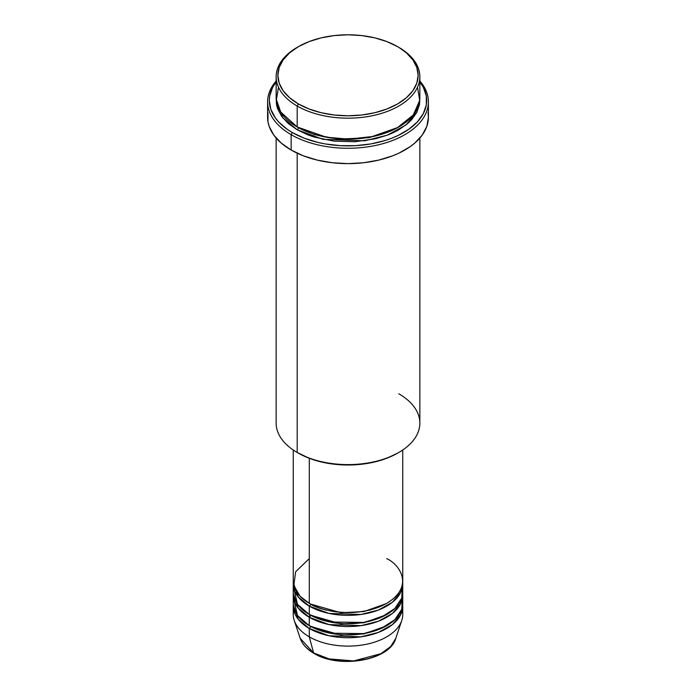 <?xml version="1.0" encoding="UTF-8"?>
<svg xmlns="http://www.w3.org/2000/svg" width="696" height="696" viewBox="0 0 696 696"><rect width="100%" height="100%" fill="white"/><g stroke="black" fill="none" stroke-linecap="round" stroke-linejoin="round"><path stroke-width="1.04" d="M402.262 610.305A54.749 31.607 180 0 1 401.757 620.484L395.789 638.345L390.691 646.514L380.999 653.674L353.725 660.922L329.051 658.903L313.583 652.892A1.714 0.992 120 0 0 313.905 653.335A1.714 0.992 -60 0 1 313.583 652.892A48.668 28.101 0 0 0 362.259 659.886A48.668 28.101 0 0 0 395.789 638.345C389.925 660.513 339.135 669.187 313.896 653.335C306.849 649.246 302.29 644.252 300.211 638.345A48.668 28.101 0 0 0 313.583 652.892L309.285 636.849L313.583 652.892L300.211 638.345L294.243 620.484A54.749 31.607 180 0 1 293.738 610.305M309.285 558.627L295.626 571.773L293.808 585.44L299.993 596.168L309.285 603.328A54.749 31.607 0 0 0 368.95 610.174A54.749 31.607 0 0 0 402.749 580.977L402.749 449.99M402.749 583.77A54.749 31.607 180 0 0 402.697 582.369L400.67 592.383L392.387 602.266L378.302 610.096L360.998 614.472L329.069 613.428L309.285 606.12A1.714 0.992 120 0 0 310.494 604.024L309.903 603.676L310.494 604.024A1.714 0.992 -60 0 1 309.285 606.12L298.201 596.898L293.303 582.369A54.749 31.607 180 0 0 293.251 583.77L293.251 592.148A54.749 31.607 0 0 0 309.285 614.498A54.749 31.607 0 0 0 368.95 621.354A54.749 31.607 0 0 0 402.749 592.148L402.749 583.77A54.749 31.607 180 0 1 368.95 612.967A54.749 31.607 180 0 1 309.285 606.12L309.285 614.498L309.285 606.12A54.749 31.607 180 0 1 293.251 583.77M293.738 587.955L297.453 604.285L309.285 614.498L330.061 622.015L363.669 622.433L381.286 617.239L394.815 608.53L401.775 598.073L402.262 587.955M402.749 594.941A54.749 31.607 180 0 0 402.697 593.549L400.67 603.562L392.387 613.446L378.302 621.267L360.998 625.643L329.069 624.599L309.285 617.291A1.714 0.992 120 0 0 310.494 615.194L309.903 614.846L310.494 615.194A1.714 0.992 -60 0 1 309.285 617.291L298.201 608.069L293.303 593.549A54.749 31.607 180 0 0 293.251 594.941L293.251 603.328A54.749 31.607 0 0 0 309.285 625.678A54.749 31.607 0 0 0 368.95 632.525A54.749 31.607 0 0 0 402.749 603.328L402.749 594.941A54.749 31.607 180 0 1 368.95 624.147A54.749 31.607 180 0 1 309.285 617.291L309.285 625.678L309.285 617.291A54.749 31.607 180 0 1 293.251 594.941M296.792 592.148L295.939 593.549M293.738 599.134L297.453 615.455L309.285 625.678L330.061 633.186L363.669 633.612L381.286 628.418L394.815 619.71L401.775 609.244L402.262 599.134M402.749 606.12A54.749 31.607 180 0 0 402.697 604.72L400.67 614.733L392.387 624.617L378.302 632.447L360.998 636.823L329.069 635.779L309.285 628.471A1.714 0.992 120 0 0 310.494 626.374L309.903 626.026L310.494 626.374A1.714 0.992 -60 0 1 309.285 628.471L298.201 619.249L293.303 604.72A54.749 31.607 180 0 0 293.251 606.12L293.251 614.498A54.749 31.607 0 0 0 309.285 636.849A54.749 31.607 0 0 0 368.95 643.704A54.749 31.607 0 0 0 402.749 614.498L402.749 606.12A54.749 31.607 180 0 1 368.95 635.317A54.749 31.607 180 0 1 309.285 628.471L309.285 636.849L309.285 628.471A54.749 31.607 180 0 1 293.251 606.12M278.478 87.174L276.303 100.398L280.427 111.76L297.192 126.985L297.192 106.027L298.401 103.93A70.148 40.498 180 0 1 298.401 46.658A70.148 40.498 180 0 1 397.599 46.658L386.967 41.621L374.84 37.88L361.685 35.574L348 34.8L334.315 35.574L321.16 37.88L309.033 41.621L298.401 46.658L289.675 52.8L283.194 59.804L279.2 67.399L277.852 75.299L279.2 83.198L283.194 90.793L289.675 97.797L298.401 103.93L309.033 108.968L321.16 112.709L334.315 115.014L348 115.797L361.685 115.014L374.84 112.709L386.967 108.968L397.599 103.93L406.325 97.797L412.806 90.793L416.8 83.198L418.148 75.299L416.8 67.399L412.806 59.804L406.325 52.8L398.808 47.363A71.853 41.482 0 0 0 398.199 47.015A71.853 41.482 180 0 1 398.808 47.363L397.599 46.658A70.148 40.498 180 0 1 397.599 103.93A70.148 40.498 180 0 1 298.401 103.93L297.192 106.027A71.853 41.482 0 0 0 398.808 106.027A71.853 41.482 0 0 0 398.808 47.363L398.808 47.363A71.853 41.482 180 0 1 419.853 76.691A71.853 41.482 180 0 1 375.501 115.023A71.853 41.482 180 0 1 297.192 106.027L297.192 126.985A71.853 41.482 0 0 0 375.501 135.972A71.853 41.482 0 0 0 419.853 97.649L419.853 76.691M398.808 393.788A71.853 41.482 180 0 1 398.808 452.461A71.853 41.482 180 0 1 297.192 452.461L298.401 453.157A70.148 40.498 0 0 0 397.599 453.157L386.967 458.194L374.84 461.935L361.685 464.241L348 465.015L334.315 464.241L321.16 461.935L309.033 458.194L297.192 452.461A71.853 41.482 0 0 0 375.501 461.448A71.853 41.482 0 0 0 419.853 423.125L419.853 138.043M291.145 134.667A80.405 46.423 0 0 0 395.076 139.478A80.405 46.423 0 0 0 419.853 81.006A80.405 46.423 180 0 1 428.405 101.842A80.405 46.423 180 0 1 378.772 144.725A80.405 46.423 180 0 1 291.145 134.667L291.145 150.031A80.405 46.423 0 0 0 378.772 160.097A80.405 46.423 0 0 0 428.405 117.206L426.865 126.263L422.289 134.972L414.86 142.993L410.153 146.656L399.008 153.094L392.675 155.808L378.772 160.097L363.686 162.734L348 163.63L332.314 162.734L317.228 160.097L303.325 155.808L291.145 150.031L291.145 134.667A80.405 46.423 180 0 1 267.595 101.842A80.405 46.423 180 0 1 276.147 81.006A80.405 46.423 0 0 0 291.145 134.667L292.355 132.571L291.145 134.667M419.853 81.91A78.7 45.44 180 0 1 392.614 137.869A78.7 45.44 180 0 1 292.355 132.571L304.274 138.217L317.881 142.419L325.154 143.924L340.283 145.655L355.717 145.655L370.846 143.924L385.097 140.514L391.726 138.217L397.929 135.563L408.83 129.265L417.409 121.861L423.307 113.631L426.317 104.896L426.317 95.987L423.307 87.252L419.853 81.91M298.401 127.681A1.714 0.992 -60 0 1 297.192 129.778L282.759 117.824L276.181 99.041L276.495 104.504L277.53 108.532L281.619 116.319L288.257 123.488L297.192 129.778A1.714 0.992 120 0 0 298.401 127.681L314.392 134.589L338.421 139.165L369.002 137.686L398.199 127.333L369.002 137.686L338.421 139.165L314.392 134.589L297.801 127.333M278.174 107.428L277.626 108.82M309.285 458.29L309.285 603.328L309.285 458.29M297.192 153.19L297.192 452.461L297.192 153.19M401.757 620.484A54.749 31.607 180 0 1 364.043 644.722A54.749 31.607 180 0 1 309.285 636.849A54.749 31.607 180 0 1 294.243 620.484M330.008 659.138L343.389 661.07L352.611 661.07M357.17 660.678L365.992 659.138M298.401 46.658L297.192 47.363A71.853 41.482 0 0 0 297.192 106.027A71.853 41.482 180 0 1 276.147 76.691A71.853 41.482 180 0 1 297.801 47.015M276.147 76.691L276.147 97.649A71.853 41.482 0 0 0 297.192 126.985L326.398 137.216L348.505 139.13L373.63 136.407L397.068 127.951L413.328 114.927L419.705 100.363L417.522 87.174M276.147 81.91L272.693 87.252L269.683 95.987L269.3 100.442L270.814 109.307L275.294 117.833L278.591 121.861L287.17 129.265L292.355 132.571A78.7 45.44 180 0 1 276.147 81.91M419.819 99.041L419.505 104.504L416.765 112.482L411.371 119.999L407.743 123.488L398.808 129.778L393.588 132.51L387.924 134.937L375.501 138.765L355.047 141.723L333.984 141.131L314.131 137.025L308.076 134.937L297.192 129.778L323.005 139.339L364.652 140.801L387.307 135.172L405.864 125.036L416.93 112.16L419.819 99.041M267.595 101.842L267.595 117.206A80.405 46.423 0 0 0 291.145 150.031L281.14 142.993L273.711 134.972L269.135 126.263L267.977 121.756L267.977 112.656M428.023 112.656L428.405 117.206L428.405 101.842M276.147 138.043L276.147 423.125A71.853 41.482 0 0 0 297.192 452.461L297.192 452.461M293.251 449.99L293.251 580.977A54.749 31.607 0 0 0 309.285 603.328C319.055 610.757 357.535 619.562 386.715 603.328C414.833 586.476 399.591 564.265 386.715 558.627M310.494 626.374L340.84 635.057L364.017 633.908L386.097 626.026L364.017 633.908L340.84 635.057L310.494 626.374M310.494 615.194L340.84 623.886L364.017 622.737L386.097 614.846L364.017 622.737L340.84 623.886L310.494 615.194M310.494 604.024L340.84 612.706L364.017 611.558L386.097 603.676L364.017 611.558L340.84 612.706L310.494 604.024M370.289 610.157L369.733 609.983M326.267 609.983L325.711 610.157M308.345 616.734L310.442 615.151M398.808 47.363L397.599 46.658M398.808 452.461L397.599 453.157M400.948 602.988L400.6 600.918M400.948 591.809L400.6 589.747"/></g></svg>
